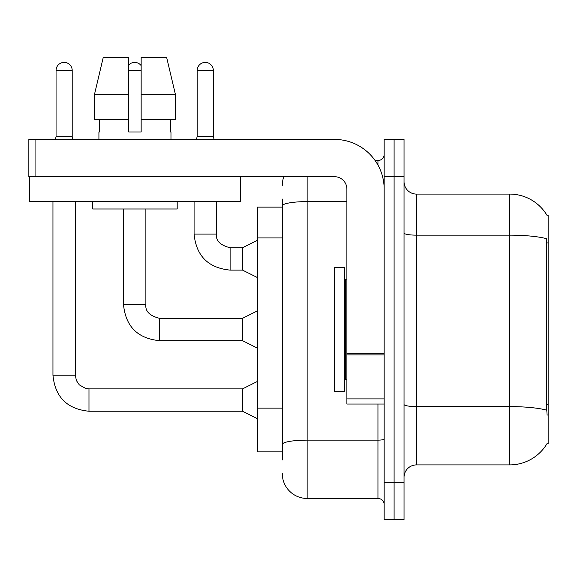 <?xml version="1.0" encoding="UTF-8"?>
<svg xmlns="http://www.w3.org/2000/svg" width="577" height="577" viewBox="0 0 577 577"><rect width="100%" height="100%" fill="white"/><g stroke="black" fill="none" stroke-linecap="round" stroke-linejoin="round"><path stroke-width="0.87" d="M547.018 215.358A43.484 43.484 0 0 0 509.635 194.081A43.484 43.484 0 0 1 547.018 215.358L548.15 215.199L548.15 443.792L546.931 443.792L547.147 443.424A43.484 43.484 0 0 1 509.635 464.911A43.484 43.484 0 0 0 546.931 443.792M282.29 207.129L257.443 207.129L257.443 451.87L282.29 451.87M404.037 477.338A12.42 12.42 0 0 1 416.464 464.911L509.635 464.911L509.635 194.081A43.484 43.484 0 0 1 546.931 215.199A43.484 43.484 0 0 0 509.635 194.081L416.464 194.081A12.42 12.42 0 0 1 404.037 181.661A12.42 12.42 0 0 0 416.464 194.081L416.464 464.911M394.098 482.307L394.098 519.574L404.037 519.574L404.037 482.307L394.098 482.307L394.098 519.574L384.159 519.574L384.159 482.307L394.098 482.307L394.098 176.692L394.098 482.307M384.159 482.307L384.159 139.418L394.098 139.418L394.098 176.692L394.098 139.418L404.037 139.418L404.037 482.307M547.147 415.216L546.347 404.427L546.527 238.698A43.484 7.551 180 0 0 509.635 235.149L416.464 235.149A12.42 2.157 0 0 1 404.037 232.993M282.29 459.941L282.29 199.051M307.137 176.692L307.137 498.456L377.949 498.456L377.949 404.037M375.122 160.536L377.949 160.536A6.21 6.21 0 0 0 384.159 154.326M384.159 504.666A6.21 6.21 0 0 0 377.949 498.456M282.29 185.383A24.847 24.847 0 0 1 283.862 176.692M307.137 498.456A24.847 24.847 0 0 1 282.29 473.609M213.339 136.439L197.19 136.439L197.19 70.466A8.078 8.078 0 0 1 205.261 62.395A8.078 8.078 0 0 1 213.339 70.466L213.339 136.439L214.081 139.418M257.443 277.566L242.535 270.115L242.535 247.749L257.443 240.299M194.081 201.539L194.081 234.089L216.447 234.089L216.447 201.539M334.465 329.496L334.465 391.617L344.404 391.617L344.404 267.382L334.465 267.382L334.465 329.496M384.159 404.037L346.892 404.037L346.892 353.802L384.159 353.802M384.159 189.112A49.694 49.694 0 0 0 334.465 139.418L35.06 139.418L35.06 176.692L334.465 176.692A12.42 12.42 0 0 1 346.892 189.112L346.892 353.802M29.348 176.692L29.348 201.539L240.544 201.539L240.544 176.692L28.85 176.692L28.85 139.418L35.06 139.418M175.473 119.54L175.473 94.693L166.645 57.426L175.473 94.693L175.473 119.54L141.156 119.54L141.156 57.426L166.645 57.426L175.473 94.693L141.156 94.693M128.736 94.693L94.419 94.693L103.247 57.426L94.419 94.693L103.247 57.426L128.736 57.426L128.736 131.967L141.156 131.967L141.156 119.54M98.919 131.967L99.46 131.967L98.919 131.967L98.919 139.418M170.972 131.967L170.431 131.967L170.972 131.967L170.972 139.418M170.431 119.54L170.431 131.967M141.156 131.967L128.736 131.967M99.46 131.967L99.46 119.54M92.709 201.539L92.709 208.989L177.189 208.989L177.189 201.539M128.736 119.54L94.419 119.54L94.419 94.693M72.204 136.684L56.056 136.684L56.056 70.466A8.078 8.078 0 0 1 64.134 62.395A8.078 8.078 0 0 1 72.204 70.466L72.204 136.684L72.89 139.418M257.443 418.7L242.535 411.242L242.535 388.884L257.443 381.426M52.954 201.539L52.954 375.216L75.313 375.216L75.313 201.539M128.736 65.021A8.078 8.078 0 0 1 141.156 65.627M257.443 348.133L242.535 340.675L242.535 318.316L257.443 310.859M123.514 208.989L123.514 304.649L145.88 304.649L145.88 208.989M548.15 404.427L546.347 404.427M548.15 242.917L546.347 242.917M282.29 237.926L257.443 237.926M282.29 408.127L257.443 408.127M546.657 410.182A43.484 7.551 180 0 0 509.635 406.59L416.464 406.59A12.42 2.157 0 0 1 404.037 404.434M404.037 176.692L384.159 176.692M384.159 439.054A6.21 1.082 0 0 1 377.949 440.136L307.137 440.136A24.847 4.313 180 0 0 282.29 444.449M282.29 205.917A24.847 4.313 180 0 1 307.137 201.604L346.892 201.604M377.949 165.058L377.949 160.536M242.535 270.115L230.108 270.115C208.254 267.952 196.245 255.943 194.081 234.089C196.245 255.943 208.254 267.952 230.108 270.115C208.254 267.952 196.245 255.943 194.081 234.089C196.245 255.943 208.254 267.952 230.108 270.115C208.254 267.952 196.245 255.943 194.081 234.089C196.245 255.943 208.254 267.952 230.108 270.115C208.254 267.952 196.245 255.943 194.081 234.089C196.245 255.943 208.254 267.952 230.108 270.115C208.254 267.952 196.245 255.943 194.081 234.089C196.245 255.943 208.254 267.952 230.108 270.115C208.254 267.952 196.245 255.943 194.081 234.089C196.245 255.943 208.254 267.952 230.108 270.115C208.254 267.952 196.245 255.943 194.081 234.089C196.245 255.943 208.254 267.952 230.108 270.115C208.254 267.952 196.245 255.943 194.081 234.089C196.245 255.943 208.254 267.952 230.108 270.115L230.108 247.771M197.19 70.466L213.339 70.466M344.404 278.561L345.645 279.802L345.645 379.19L346.892 379.19M384.159 354.877L346.892 354.877M346.892 398.902L384.159 398.902M242.535 411.242L88.981 411.242C67.12 409.086 55.111 397.077 52.954 375.216C55.111 397.077 67.12 409.086 88.981 411.242C67.12 409.086 55.111 397.077 52.954 375.216C55.111 397.077 67.12 409.086 88.981 411.242C67.12 409.086 55.111 397.077 52.954 375.216C55.111 397.077 67.12 409.086 88.981 411.242C67.12 409.086 55.111 397.077 52.954 375.216C55.111 397.077 67.12 409.086 88.981 411.242C67.12 409.086 55.111 397.077 52.954 375.216C55.111 397.077 67.12 409.086 88.981 411.242C67.12 409.086 55.111 397.077 52.954 375.216C55.111 397.077 67.12 409.086 88.981 411.242C67.12 409.086 55.111 397.077 52.954 375.216C55.111 397.077 67.12 409.086 88.981 411.242C67.12 409.086 55.111 397.077 52.954 375.216C55.111 397.077 67.12 409.086 88.981 411.242L88.981 388.884L85.778 388.501L79.316 384.881L76.395 380.546L75.313 375.216M56.056 70.466L72.204 70.466M242.535 340.675L159.548 340.675C137.687 338.519 125.678 326.51 123.514 304.649C125.678 326.51 137.687 338.519 159.548 340.675C137.687 338.519 125.678 326.51 123.514 304.649C125.678 326.51 137.687 338.519 159.548 340.675C137.687 338.519 125.678 326.51 123.514 304.649C125.678 326.51 137.687 338.519 159.548 340.675C137.687 338.519 125.678 326.51 123.514 304.649C125.678 326.51 137.687 338.519 159.548 340.675C137.687 338.519 125.678 326.51 123.514 304.649C125.678 326.51 137.687 338.519 159.548 340.675C137.687 338.519 125.678 326.51 123.514 304.649C125.678 326.51 137.687 338.519 159.548 340.675C137.687 338.519 125.678 326.51 123.514 304.649C125.678 326.51 137.687 338.519 159.548 340.675C137.687 338.519 125.678 326.51 123.514 304.649C125.678 326.51 137.687 338.519 159.548 340.675L159.548 318.338C149.681 315.835 145.13 311.277 145.88 304.649C145.13 311.277 149.681 315.835 159.548 318.316C149.681 315.835 145.13 311.277 145.88 304.649C145.13 311.277 149.681 315.835 159.548 318.316C149.681 315.835 145.13 311.277 145.88 304.649C145.13 311.277 149.681 315.835 159.548 318.316C149.681 315.835 145.13 311.277 145.88 304.649C145.13 311.277 149.681 315.835 159.548 318.316C149.681 315.835 145.13 311.277 145.88 304.649C145.13 311.277 149.681 315.835 159.548 318.316C149.681 315.835 145.13 311.277 145.88 304.649C145.13 311.277 149.681 315.835 159.548 318.316C149.681 315.835 145.13 311.277 145.88 304.649C145.13 311.277 149.681 315.835 159.548 318.316C149.681 315.835 145.13 311.277 145.88 304.649C145.13 311.277 149.681 315.835 159.548 318.316L242.535 318.316M128.736 70.466L141.156 70.466M216.447 234.089C215.69 240.71 220.248 245.268 230.108 247.749C220.248 245.268 215.69 240.71 216.447 234.089C215.69 240.71 220.248 245.268 230.108 247.749C220.248 245.268 215.69 240.71 216.447 234.089C215.69 240.71 220.248 245.268 230.108 247.749C220.248 245.268 215.69 240.71 216.447 234.089C215.69 240.71 220.248 245.268 230.108 247.749C220.248 245.268 215.69 240.71 216.447 234.089C215.69 240.71 220.248 245.268 230.108 247.749C220.248 245.268 215.69 240.71 216.447 234.089C215.69 240.71 220.248 245.268 230.108 247.749C220.248 245.268 215.69 240.71 216.447 234.089C215.69 240.71 220.248 245.268 230.108 247.749C220.248 245.268 215.69 240.71 216.447 234.089C215.69 240.71 220.248 245.268 230.108 247.749C220.248 245.268 215.69 240.71 216.447 234.089C215.69 240.71 220.248 245.268 230.108 247.749L242.535 247.749M194.081 234.089C196.245 255.943 208.254 267.952 230.108 270.115M197.19 136.439L196.44 139.418M345.645 279.802L346.892 279.802M345.645 379.19L344.404 380.431M242.535 388.884L88.981 388.884M52.954 375.216C55.111 397.077 67.12 409.086 88.981 411.242M56.056 136.684L55.378 139.418"/></g></svg>
